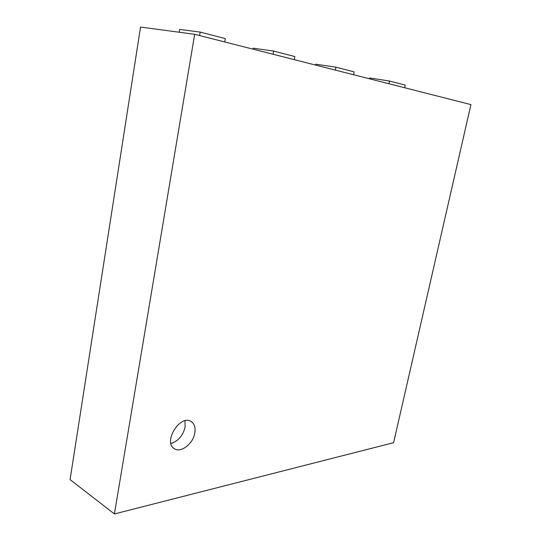<?xml version="1.0" encoding="UTF-8"?>
<svg xmlns="http://www.w3.org/2000/svg" width="541" height="541" viewBox="0 0 541 541"><rect width="100%" height="100%" fill="white"/><g stroke="black" fill="none" stroke-linecap="round" stroke-linejoin="round"><path stroke-width="0.81" d="M114.408 513.95L70.073 479.59L140.545 27.05L194.665 34.306L470.927 104.609L393.618 442.687L114.408 513.95L194.665 34.306M224.725 41.955L225.313 38.587L200.184 32.088L179.707 29.41L179.24 32.237M200.184 32.088L199.602 35.564M294.284 59.659L294.865 56.562L273.645 51.077L253.181 48.196L253.005 49.15M273.645 51.077L273.056 54.256M353.543 74.739L354.125 71.885L335.961 67.185L315.741 64.19L315.565 65.076M335.961 67.185L335.379 70.114M404.648 87.743L405.216 85.093L389.493 81.028L369.652 77.972L369.483 78.79M389.493 81.028L388.925 83.74M194.814 432.969C193.218 443.647 180.863 453.331 174.378 448.692C162.672 442.166 180.248 413.96 191.142 421.534C194.435 423.745 195.659 427.559 194.814 432.969M170.942 443.464C178.212 441.138 182.932 435.681 185.117 427.092L184.981 420.79"/></g></svg>
